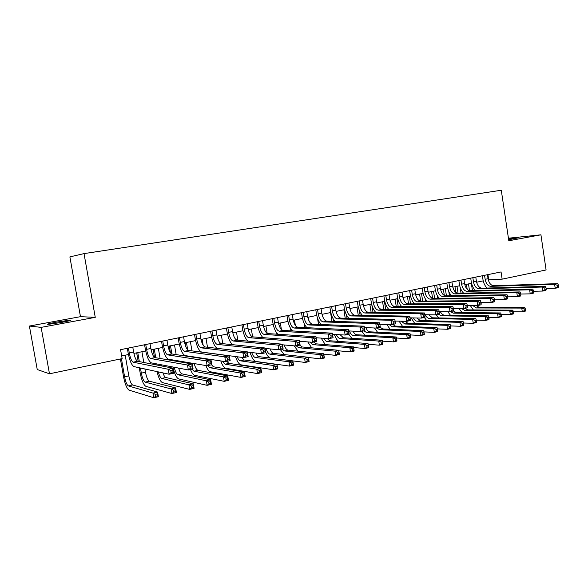<?xml version="1.0" encoding="UTF-8"?>
<svg xmlns="http://www.w3.org/2000/svg" width="588" height="588" viewBox="0 0 588 588"><rect width="100%" height="100%" fill="white"/><g stroke="black" fill="none" stroke-linecap="round" stroke-linejoin="round"><path stroke-width="0.88" d="M61.475 322.422C69.244 320.938 72.206 320.159 70.362 320.092L56.933 322.07C49.105 323.562 46.107 324.341 47.937 324.422L61.475 322.422M508.649 239.728L518.623 237.78L508.546 239.029M29.4 326.046L41.131 327.376L95.256 317.351L80.468 316.675L29.4 326.046L37.242 369.536L49.473 373.799L122.135 358.606L120.577 349.669L501.057 271.935L502.137 279.153L546.09 269.958L540.931 234.81L508.422 238.214M80.468 316.675L69.884 256.89L84.033 253.604L501.285 190.247L508.804 240.757L540.931 234.81M41.131 327.376L49.473 373.799M95.256 317.351L84.033 253.604M488.268 279.807L502.137 279.153M121.672 355.938L128.449 354.535M133.902 353.403L145.684 350.955M151.123 349.823L162.611 347.442M168.036 346.31L179.244 343.987M184.654 342.863L195.584 340.592M200.978 339.467L211.643 337.255M217.023 336.138L227.431 333.977M232.797 332.867L242.947 330.757M248.298 329.647L258.206 327.589M263.542 326.48L273.207 324.473M278.528 323.363L287.966 321.408M293.265 320.306L302.475 318.395M307.759 317.292L316.748 315.425M322.018 314.337L330.794 312.515M336.049 311.419L344.619 309.641M349.853 308.553L358.217 306.818M363.435 305.731L371.609 304.04M376.805 302.96L384.78 301.299M389.969 300.225L397.76 298.608M402.927 297.535L410.527 295.955M415.679 294.882L423.11 293.339M428.24 292.273L435.495 290.766M440.61 289.708L447.696 288.238M452.797 287.179L459.713 285.739M464.799 284.68L471.554 283.276M476.618 282.225L483.226 280.858M487.937 274.611L488.709 279.719M484.549 275.302L485.151 279.3C486.07 283.644 487.922 285.996 490.708 286.341L554.624 284.313L557.689 283.644L493.611 285.731L490.708 286.341M487.445 274.714L488.047 278.705C488.966 283.034 490.818 285.378 493.611 285.731M487.048 288.061C484.916 285.915 483.549 283.026 482.939 279.396L482.388 275.743M558.6 286.584L558.365 284.996L557.137 285.261L557.373 286.856L558.6 286.584L558.269 287.613L555.204 288.296L546.112 288.532M557.373 286.856L555.204 288.296L554.624 284.313L557.137 285.261M558.365 284.996L557.689 283.644M467.203 289.333L466.446 284.342M471.333 283.328L472.443 290.663M468.482 283.916L469.511 290.685M476.111 305.554L479.227 307.333L524.724 307.399L521.754 308.083L524.099 309.009L524.327 310.515L525.51 310.236L525.29 308.729L524.099 309.009M472.803 305.554L476.383 307.972L521.754 308.083L522.32 311.846L513.368 311.772M525.51 310.236L525.282 311.148L522.32 311.846L524.327 310.515M473.369 309.927L470.304 305.562M525.29 308.729L524.724 307.399M472.848 277.698L473.458 281.718C474.384 286.099 476.221 288.465 478.977 288.833L542.224 287.04L545.341 286.356L481.925 288.208L478.977 288.833M475.788 277.095L476.398 281.115C477.316 285.481 479.161 287.848 481.925 288.208M475.405 290.59C473.266 288.421 471.892 285.496 471.275 281.806L470.716 278.131M546.23 289.333L545.995 287.723L544.745 288.002L544.988 289.605L546.23 289.333L545.929 290.362L542.812 291.053L533.529 291.258M544.988 289.605L542.812 291.053L542.224 287.04L544.745 288.002M545.995 287.723L545.341 286.356M460.97 280.123L461.587 284.18C462.521 288.583 464.344 290.979 467.07 291.361L529.626 289.81L532.794 289.112L470.062 290.722L467.07 291.361M463.954 279.513L464.571 283.563C465.498 287.958 467.328 290.347 470.062 290.722M463.594 293.155C461.448 290.972 460.059 288.002 459.434 284.254L458.868 280.549M533.661 292.118L533.419 290.501L532.147 290.781L532.39 292.405L533.661 292.118L533.389 293.155L530.222 293.853L520.74 294.037M532.39 292.405L530.222 293.853L529.626 289.81L532.147 290.781M533.419 290.501L532.794 289.112M448.916 282.585L449.541 286.672C450.474 291.111 452.29 293.53 454.98 293.926L516.808 292.626L520.035 291.92L458.023 293.28L454.98 293.926M451.944 281.968L452.569 286.047C453.502 290.479 455.318 292.89 458.023 293.28M451.606 295.771C449.452 293.559 448.056 290.553 447.409 286.746L446.836 283.012M520.872 294.956L520.63 293.324L519.344 293.61L519.586 295.242L520.872 294.956L520.637 295.992L517.418 296.705L507.723 296.852M519.586 295.242L517.418 296.705L516.808 292.626L519.344 293.61M520.63 293.324L520.035 291.92M436.678 285.084L437.31 289.2C438.251 293.677 440.045 296.124 442.705 296.528L503.784 295.492L507.062 294.772L445.792 295.874L442.705 296.528M439.75 284.46L440.383 288.568C441.323 293.037 443.124 295.47 445.792 295.874M439.442 298.425C437.274 296.198 435.862 293.14 435.208 289.267L434.628 285.503M507.87 297.844L507.628 296.198L506.312 296.484L506.562 298.138L507.87 297.844L507.672 298.873L504.394 299.608L494.493 299.711M506.562 298.138L504.394 299.608L503.784 295.492L506.312 296.484M507.628 296.198L507.062 294.772M455.862 292.471L454.98 286.724M460.103 287.15L461.029 293.214M456.994 286.305L458.059 293.28M464.946 308.384L467.776 309.898L512.787 310.148L509.774 310.846L512.119 311.78L512.346 313.301L513.552 313.022L513.324 311.5L512.119 311.78M461.698 308.59L464.887 310.545L509.774 310.846L510.34 314.639L501.204 314.521M513.552 313.022L513.353 313.933L510.34 314.639L512.346 313.301M461.977 312.559L459.096 308.582M513.324 311.5L512.787 310.148M444.33 295.492L443.352 289.134M448.798 291.545L449.452 295.808M445.344 288.723L446.439 295.86M453.355 310.964L456.156 312.5L500.66 312.948L497.595 313.654L499.947 314.602L500.175 316.131L501.402 315.844L501.174 314.315L499.947 314.602M450.43 311.618L453.23 313.154L497.595 313.654L498.168 317.469L488.849 317.314M501.402 315.844L501.233 316.756L498.168 317.469L500.175 316.131M450.43 315.227L447.762 311.684M501.174 314.315L500.66 312.948M432.606 298.395L431.555 291.589M437.237 295.426L437.7 298.447M433.518 291.178L434.642 298.491M440.302 311.618C441.463 313.852 442.823 315.021 444.366 315.139L488.341 315.785L485.232 316.506L487.577 317.461L487.812 319.005L489.062 318.718L488.826 317.175L487.577 317.461M438.626 314.242L441.397 315.807L485.232 316.506L485.813 320.357L476.295 320.144M489.062 318.718L488.922 319.629L485.813 320.357L487.812 319.005M438.707 317.939L436.245 314.771M488.826 317.175L488.341 315.785M420.685 301.181L419.582 294.074M425.469 299.101L425.785 301.137M421.515 293.669L422.676 301.166M428.637 314.756L432.408 317.814L475.824 318.674L472.664 319.402L475.016 320.372L475.251 321.93L476.515 321.636L476.28 320.078L475.016 320.372M425.271 314.712C426.432 317.094 427.807 318.358 429.387 318.49L472.664 319.402L473.252 323.282L463.535 323.018L462.249 323.326L462.491 324.899L463.778 324.598L463.109 321.607L459.897 322.349L462.249 323.326M476.515 321.636L476.412 322.547L473.252 323.282L475.251 321.93M426.822 320.703L424.301 317.432M476.28 320.078L475.824 318.674M424.249 287.628L424.889 291.773C425.837 296.286 427.623 298.748 430.247 299.174L490.532 298.403L493.861 297.675L433.378 298.506L430.247 299.174M427.373 286.988L428.013 291.126C428.953 295.632 430.747 298.087 433.378 298.506M427.086 301.122C424.918 298.873 423.492 295.771 422.816 291.824L422.228 288.039M494.655 300.777L494.405 299.116L493.067 299.417L493.317 301.078L494.655 300.777L494.486 301.813L491.156 302.555L481.028 302.614M493.317 301.078L491.156 302.555L490.532 298.403L493.067 299.417M494.405 299.116L493.861 297.675M408.564 303.9L407.433 296.595M413.496 302.666L413.687 303.871M409.336 296.205L410.527 303.886M416.855 317.983L420.258 320.534L463.109 321.607M413.379 317.91C414.503 320.004 415.775 321.107 417.193 321.224L459.897 322.349L460.492 326.259L450.555 325.928M463.778 324.598L463.704 325.509L460.492 326.259L462.491 324.899M414.76 323.503L411.159 317.865M411.629 290.2L412.276 294.382C413.232 298.932 414.996 301.423 417.59 301.857L477.052 301.372L480.44 300.622L420.773 301.181L417.59 301.857M414.805 289.553L415.451 293.728C416.4 298.263 418.171 300.747 420.773 301.181M414.547 303.871C412.364 301.6 410.924 298.447 410.233 294.426L409.645 290.612M481.205 303.761L480.947 302.092L479.587 302.394L479.845 304.062L481.205 303.761L481.072 304.797L477.684 305.547L467.328 305.569M479.845 304.062L477.684 305.547L477.052 301.372L479.587 302.394M480.947 302.092L480.44 300.622M396.275 306.657L395.099 299.16M401.332 306.157L401.413 306.664M396.974 298.77L398.208 306.664M404.97 321.305L407.932 323.297L450.18 324.583L446.917 325.34L449.276 326.333L449.519 327.913L450.827 327.612L450.584 326.031L449.276 326.333M401.354 321.202L404.823 323.995L446.917 325.34L447.527 329.28L437.369 328.89M450.827 327.612L450.783 328.523L447.527 329.28L449.519 327.913M402.53 326.355L399.076 321.144M450.584 326.031L450.18 324.583M398.811 292.824L399.472 297.036C400.428 301.615 402.177 304.136 404.735 304.584L463.337 304.386L466.784 303.629L407.962 303.9L404.735 304.584M402.038 292.163L402.692 296.367C403.647 300.938 405.404 303.452 407.962 303.9M401.81 306.664C399.62 304.371 398.172 301.174 397.459 297.065L396.856 293.221M467.519 306.804L467.262 305.113L465.88 305.415L466.137 307.105L467.519 306.804L467.431 307.833L463.976 308.597L453.392 308.56M466.137 307.105L463.976 308.597L463.337 304.386L465.88 305.415M467.262 305.113L466.784 303.629M383.795 309.472L382.582 301.762M384.42 301.372L385.699 309.486M392.777 324.451L395.423 326.097L437.046 327.612L433.731 328.383L436.09 329.39L436.333 330.978L437.663 330.669L437.421 329.082L436.09 329.39M389.219 324.598L392.262 326.803L433.731 328.383L434.348 332.352L423.97 331.889M437.663 330.669L437.663 331.581L434.348 332.352L436.333 330.978M390.109 329.258L386.845 324.517M437.421 329.082L437.046 327.612M385.794 295.485L386.463 299.726C387.426 304.341 389.16 306.885 391.674 307.355L449.386 307.45L452.892 306.679L394.96 306.657L391.674 307.355M389.072 294.816L389.734 299.049C390.697 303.658 392.439 306.194 394.96 306.657M388.881 309.501C386.676 307.193 385.214 303.937 384.486 299.748L383.876 295.874M453.591 309.891L453.333 308.185L451.929 308.502L452.187 310.199L453.591 309.891L453.546 310.92L450.033 311.706L439.207 311.611M452.187 310.199L450.033 311.706L449.386 307.45L451.929 308.502M453.333 308.185L452.892 306.679M371.131 312.346L369.867 304.4M371.822 304.893L372.998 312.368M380.105 327.266L382.715 328.942L423.698 330.691L420.324 331.47L422.684 332.492L422.934 334.094L424.286 333.786L424.036 332.176L422.684 332.492M376.908 327.979L379.51 329.662L420.324 331.47L420.949 335.476L410.35 334.932M424.286 333.786L424.315 334.69L420.949 335.476L422.934 334.094M377.511 332.213L374.475 327.994M424.036 332.176L423.698 330.691M372.571 298.182L373.248 302.46C374.218 307.112 375.938 309.685 378.407 310.17L435.179 310.574L438.758 309.788L381.744 309.464L378.407 310.17M375.901 297.506L376.57 301.769C377.54 306.414 379.26 308.979 381.744 309.464M375.754 312.397C373.534 310.067 372.05 306.76 371.307 302.475L370.69 298.572M439.427 313.036L439.162 311.317L437.729 311.633L437.994 313.353L439.427 313.036L439.412 314.065L435.848 314.859L424.764 314.705M437.994 313.353L435.848 314.859L435.179 310.574L437.729 311.633M439.162 311.317L438.758 309.788M358.268 315.271L356.967 307.076M359.327 310.39L360.113 315.3M365.839 327.634C366.971 330.236 368.301 331.639 369.815 331.83L410.123 333.822L406.698 334.616L409.057 335.645L409.307 337.262L410.681 336.946L410.431 335.329L409.057 335.645M363.994 330.853L366.559 332.558L406.698 334.616L407.33 338.651L396.503 338.019M410.681 336.946L410.755 337.85L407.33 338.651L409.307 337.262M364.729 335.219L361.833 331.338M410.431 335.329L410.123 333.822M359.143 300.931L359.827 305.238C360.797 309.927 362.495 312.529 364.928 313.029L420.729 313.749L424.367 312.948L368.316 312.309L364.928 313.029M362.517 300.24L363.2 304.54C364.17 309.222 365.876 311.809 368.316 312.309M362.414 315.344C360.187 312.992 358.687 309.626 357.916 305.238L357.291 301.306M424.999 316.234L424.734 314.506L423.279 314.823L423.544 316.557L424.999 316.234L425.036 317.27L421.398 318.079L410.064 317.843M423.544 316.557L421.398 318.079L420.729 313.749L423.279 314.823M424.734 314.506L424.367 312.948M345.222 318.255L343.87 309.795M346.486 314.94L347.023 318.299M353.057 331.14C354.152 333.396 355.373 334.601 356.718 334.763L396.327 337.005L392.835 337.813L395.202 338.857L395.459 340.489L396.849 340.165L396.599 338.534L395.202 338.857M349.382 330.956C350.514 333.764 351.859 335.278 353.41 335.505L392.835 337.813L393.475 341.878L382.435 341.15M396.849 340.165L396.959 341.069L393.475 341.878L395.459 340.489M351.764 338.284L348.765 334.241M396.599 338.534L396.327 337.005M345.487 303.717L346.185 308.061C347.163 312.787 348.846 315.418 351.227 315.94L406.014 316.983L409.718 316.168L354.674 315.205L351.227 315.94M348.927 303.018L349.617 307.348C350.588 312.074 352.278 314.69 354.674 315.205M348.875 318.343C346.626 315.976 345.105 312.551 344.311 308.053L343.679 304.084M410.321 319.497L410.049 317.748L408.564 318.079L408.836 319.821L410.321 319.497L410.395 320.526L406.698 321.349L395.092 321.033L393.585 321.386L393.864 323.15L395.371 322.812L394.805 319.453L391.035 320.276L393.585 321.386M408.836 319.821L406.698 321.349L406.014 316.983L408.564 318.079M410.049 317.748L409.718 316.168M331.97 321.305L330.559 312.559M333.389 319.181L333.734 321.357M340.143 334.756L343.414 337.747L382.288 340.239L382.935 344.34L379.392 345.163L368.147 344.333M336.336 334.535C337.439 336.983 338.673 338.306 340.055 338.497L378.745 341.062L382.288 340.239L382.531 341.79L381.105 342.12L381.369 343.767L382.788 343.436L382.531 341.79M338.6 341.4C336.88 339.989 335.469 337.666 334.381 334.418M381.369 343.767L379.392 345.163L378.745 341.062L381.105 342.12M382.788 343.436L382.935 344.34M331.617 306.554L332.323 310.927C333.308 315.697 334.969 318.351 337.306 318.894L391.035 320.276L391.726 324.679L379.855 324.275M335.109 305.841L335.807 310.207C336.792 314.97 338.46 317.616 340.812 318.145L394.805 319.453M335.116 321.401C332.852 319.019 331.309 315.528 330.485 310.912L329.846 306.914M395.371 322.812L395.496 323.841L391.726 324.679L393.864 323.15M318.512 324.414L317.483 318.079M322.121 314.315L322.29 315.366M320.048 323.253L320.247 324.48M327.119 338.504L329.897 340.768L368.022 343.532L368.676 347.662L365.067 348.5L353.608 347.559M323.15 338.232L326.48 341.532L364.413 344.362L368.022 343.532L368.22 345.105L366.772 345.443L367.037 347.096L368.485 346.758L368.22 345.105M325.252 344.583L321.151 338.1M367.037 347.096L365.067 348.5L364.413 344.362L366.772 345.443M368.485 346.758L368.676 347.662M304.849 327.597L304.194 323.576M308.413 317.16L309.016 320.901M306.466 327.207L306.546 327.678M313.757 342.04L316.168 343.848L353.498 346.883L354.167 351.043L350.499 351.903L338.82 350.83M309.832 342.069L312.698 344.619L349.831 347.728L353.498 346.883L353.66 348.478L352.197 348.816L352.462 350.485L353.932 350.147L353.66 348.478M311.714 347.831L307.752 341.907M352.462 350.485L350.499 351.903L349.831 347.728L352.197 348.816M353.932 350.147L354.167 351.043M290.972 330.853L290.568 328.391M294.485 320.056L295.36 325.407M299.851 345.134L302.217 346.971L338.732 350.286L339.408 354.49L335.674 355.358L323.767 354.145M296.337 345.913L298.689 347.758L334.998 351.146L338.732 350.286L338.857 351.903L337.358 352.249L337.63 353.939L339.129 353.586L338.857 351.903M297.998 351.154L294.198 345.862M337.63 353.939L335.674 355.358L334.998 351.146L337.358 352.249M339.129 353.586L339.408 354.49M317.52 309.428L318.233 313.845C319.225 318.652 320.864 321.335 323.157 321.893L375.783 323.635L379.62 322.79L380.318 327.222L376.482 328.075L364.376 327.575M321.07 308.707L321.776 313.11C322.768 317.91 324.414 320.585 326.715 321.136L379.62 322.79L379.87 324.414L378.334 324.752L378.613 326.531L380.149 326.193L379.87 324.414M321.136 324.517C318.858 322.128 317.292 318.564 316.44 313.816L315.785 309.788M378.613 326.531L376.482 328.075L375.783 323.635L378.334 324.752M380.149 326.193L380.318 327.222M303.195 312.36L303.915 316.807C304.907 321.658 306.532 324.37 308.774 324.944L360.246 327.046L364.156 326.186L364.869 330.662L360.959 331.529L348.603 330.919M306.796 311.625L307.517 316.057C308.509 320.901 310.133 323.606 312.39 324.179L364.156 326.186L364.362 327.839L362.796 328.185L363.083 329.978L364.648 329.633L364.362 327.839M306.943 327.7C304.643 325.311 303.048 321.665 302.159 316.763L301.497 312.706M363.083 329.978L360.959 331.529L360.246 327.046L362.796 328.185M364.648 329.633L364.869 330.662M288.627 315.337L289.355 319.821C290.362 324.708 291.957 327.45 294.147 328.045L344.421 330.529L348.405 329.647L349.125 334.16L345.141 335.05L332.536 334.315M292.287 314.587L293.022 319.064C294.022 323.944 295.624 326.678 297.829 327.266L348.405 329.647L348.566 331.323L346.971 331.676L347.258 333.492L348.853 333.139L348.566 331.323M292.523 330.941C290.193 328.56 288.568 324.833 287.65 319.769L286.973 315.675M347.258 333.492L345.141 335.05L344.421 330.529L346.971 331.676M348.853 333.139L349.125 334.16M276.875 334.197L276.661 332.881M280.329 322.996L281.402 329.523M284.173 344.965C285.276 348.103 286.562 349.831 288.039 350.147L323.701 353.755L324.385 357.989L320.592 358.871L308.443 357.504M282.152 349.074L284.46 350.948L319.901 354.63L323.701 353.755L323.79 355.395L322.268 355.747L322.54 357.445L324.061 357.092L323.79 355.395M284.136 354.549L280.27 349.485M322.54 357.445L320.592 358.871L319.901 354.63L322.268 355.747M324.061 357.092L324.385 357.989M273.81 318.365L274.559 322.878C275.566 327.81 277.139 330.588 279.271 331.206L328.295 334.072L332.352 333.175L333.087 337.733L329.03 338.637L316.16 337.762M277.536 317.601L278.278 322.114C279.285 327.031 280.866 329.802 283.019 330.412L332.352 333.175L332.47 334.881L330.846 335.241L331.14 337.071L332.764 336.711L332.47 334.881M277.874 334.256C275.515 331.897 273.854 328.082 272.891 322.819L272.207 318.689M331.14 337.071L329.03 338.637L328.295 334.072L330.846 335.241M332.764 336.711L333.087 337.733M262.564 337.615L262.483 337.159M265.945 325.98L267.165 333.345M270.113 348.919C271.178 351.624 272.347 353.109 273.633 353.373L308.413 357.284L309.104 361.554L305.245 362.451L292.853 360.907M266.077 348.508C267.18 351.918 268.481 353.814 269.995 354.182L304.547 358.173L308.413 357.284L308.45 358.945L306.907 359.305L307.186 361.017L308.729 360.657L308.45 358.945M270.267 358.055C268.642 357.467 267.136 355.542 265.739 352.293M307.186 361.017L305.245 362.451L304.547 358.173L306.907 359.305M308.729 360.657L309.104 361.554M258.749 321.438L259.506 325.995C260.521 330.971 262.064 333.778 264.152 334.41L311.868 337.681L315.999 336.777L316.748 341.371L312.61 342.289L299.468 341.26M262.542 320.666L263.292 325.215C264.306 330.177 265.857 332.97 267.952 333.602L315.999 336.777L316.072 338.504L314.411 338.864L314.712 340.717L316.366 340.349L316.072 338.504M262.998 337.652C260.609 335.322 258.904 331.411 257.882 325.921L257.199 321.754M314.712 340.717L312.61 342.289L311.868 337.681L314.411 338.864M316.366 340.349L316.748 341.371M251.326 329.015L252.634 336.858L299.336 340.437L300.093 345.075L295.882 346.016L282.453 344.803M255.89 353.035C256.882 355.24 257.911 356.446 258.992 356.651L292.846 360.87L293.552 365.177L289.619 366.096L255.956 361.458C253.656 360.804 251.693 357.769 250.069 352.359M251.708 352.55C252.781 355.527 253.972 357.166 255.288 357.475L288.906 361.774L292.846 360.87L292.846 362.561L291.266 362.921L291.552 364.656L293.125 364.288L292.846 362.561M291.552 364.656L289.619 366.096L288.906 361.774L291.266 362.921M293.125 364.288L293.552 365.177M243.432 324.569L244.196 329.162C245.218 334.182 246.739 337.02 248.761 337.674L295.117 341.363L299.336 340.437L299.351 342.194L297.668 342.569L297.969 344.428L299.659 344.053L299.351 342.194M247.283 323.782L248.048 328.369C249.069 333.374 250.598 336.204 252.634 336.858L248.761 337.674M247.901 341.121C245.468 338.864 243.704 334.851 242.624 329.074L241.925 324.877M297.969 344.428L295.882 346.016L295.117 341.363L297.668 342.569M299.659 344.053L300.093 345.075M236.472 332.102L237.831 340.231M241.558 357.35L244.101 359.981L276.999 364.523L277.72 368.867L273.714 369.801L241.014 364.839C238.956 364.259 237.118 361.495 235.516 356.548M237.177 356.769C238.177 359.224 239.235 360.576 240.345 360.826L272.994 365.449L276.999 364.523L276.955 366.236L275.346 366.611L275.64 368.353L277.242 367.985L276.955 366.236M275.64 368.353L273.714 369.801L272.994 365.449L275.346 366.611M277.242 367.985L277.72 368.867M227.85 327.751L228.629 332.389C229.651 337.446 231.15 340.32 233.113 340.996L278.05 345.119L282.35 344.171L283.115 348.853L278.822 349.809L265.1 348.405M231.768 326.95L232.547 331.573C233.568 336.623 235.068 339.489 237.052 340.165L282.35 344.171L282.314 345.957L280.594 346.339L280.902 348.221L282.622 347.839L282.314 345.957M232.598 344.686C230.099 342.554 228.269 338.416 227.108 332.279L226.395 328.053M280.902 348.221L278.822 349.809L278.05 345.119L280.594 346.339M282.622 347.839L283.115 348.853M221.367 335.233L222.786 343.686M217.553 336.027L218.199 339.886M226.858 361.377L228.967 363.369L260.866 368.242L261.594 372.63L257.522 373.578L225.829 368.279C224.013 367.772 222.33 365.324 220.779 360.936M222.507 361.194L225.145 364.229L256.787 369.183L260.866 368.242L260.778 369.984L259.139 370.366L259.433 372.123L261.065 371.741L260.778 369.984M259.433 372.123L257.522 373.578L256.787 369.183L259.139 370.366M261.065 371.741L261.594 372.63M211.996 330.993L212.782 335.667C213.819 340.768 215.281 343.671 217.185 344.377L260.646 348.941L265.026 347.978L265.813 352.704L261.432 353.682L247.401 352.043M215.987 330.177L216.774 334.837C217.803 339.93 219.273 342.826 221.191 343.524L265.026 347.978L264.938 349.794L263.189 350.183L263.498 352.08L265.254 351.69L264.938 349.794M217.134 348.353C214.546 346.486 212.606 342.216 211.32 335.542L210.6 331.279M263.498 352.08L261.432 353.682L260.646 348.941L263.189 350.183M265.254 351.69L265.813 352.704M204.095 358.827L204.029 358.43M206.013 338.423L207.498 347.236M202.132 339.232L203.154 345.259M205.418 358.636L205.484 359.033M209.556 359.253L209.644 359.658M211.526 364.788L213.584 366.816L244.439 372.035L245.181 376.452L241.029 377.423L210.386 371.77C208.836 371.344 207.336 369.271 205.881 365.545M207.652 365.655L209.696 367.691L240.286 372.99L244.439 372.035L244.299 373.799L242.638 374.189L242.932 375.96L244.593 375.578L244.299 373.799M242.932 375.96L241.029 377.423L240.286 372.99L242.638 374.189M244.593 375.578L245.181 376.452M195.87 334.285L196.671 338.997C197.708 344.149 199.148 347.089 200.978 347.817L242.895 352.844L247.364 351.859L248.165 356.637L243.697 357.629L201.706 352.08C198.95 350.955 196.804 346.553 195.253 338.864L194.525 334.565M199.927 333.455L200.721 338.159C201.757 343.296 203.205 346.229 205.058 346.949L247.364 351.859L247.225 353.704L245.431 354.101L245.755 356.019L247.541 355.622L247.225 353.704M245.755 356.019L243.697 357.629L242.895 352.844L245.431 354.101M247.541 355.622L248.165 356.637M187.506 356.328L187.44 355.953M185.904 346.92L185.191 342.753M190.394 341.672L191.96 350.874M192.967 356.776L193.033 357.159M186.447 342.488L187.712 349.911M188.777 356.152L188.844 356.526M194.194 363.575C195.26 367.537 196.51 369.793 197.928 370.322L227.71 375.894L228.46 380.355L224.234 381.34L194.679 375.32C193.261 374.916 191.857 372.968 190.468 369.477M189.924 362.847L190.071 363.612M191.997 369.139L193.974 371.204L223.477 376.864L227.71 375.894L227.519 377.687L225.821 378.077L226.13 379.87L227.821 379.473L227.519 377.687M188.726 363.384L188.579 362.62M226.13 379.87L224.234 381.34L223.477 376.864L225.821 378.077M227.821 379.473L228.46 380.355M179.458 337.637L180.266 342.392C181.31 347.589 182.721 350.566 184.485 351.315L224.792 356.828L229.357 355.821L230.165 360.642L225.608 361.657L185.22 355.615C182.567 354.454 180.465 350 178.906 342.245L178.164 337.902M183.588 336.799L184.397 341.54C185.441 346.722 186.852 349.691 188.638 350.433L229.357 355.821L229.151 357.695L227.328 358.099L227.652 360.032L229.482 359.628L229.151 357.695M227.652 360.032L225.608 361.657L224.792 356.828L227.328 358.099M229.482 359.628L230.165 360.642M171.769 360.481L171.652 359.76M170.439 352.697L169.293 346.053M174.511 344.965L176.165 354.615M177.208 360.701L177.333 361.429M170.498 345.803L171.902 353.976L210.982 359.863L211.805 364.729L207.152 365.765L168.447 359.217C165.897 358.019 163.839 353.506 162.273 345.678L161.524 341.305M172.931 359.974L173.056 360.701M178.642 368.103C179.685 371.528 180.803 373.454 182.015 373.887L210.666 379.819L211.43 384.324L207.123 385.331L178.701 378.937C176.4 377.849 174.467 373.872 172.909 367.008M174.21 367.25C175.261 371.631 176.525 374.144 177.995 374.784L206.359 380.811L210.666 379.819L210.423 381.641L208.696 382.046L209.005 383.854L210.732 383.45L210.423 381.641M209.005 383.854L207.123 385.331L206.359 380.811L208.696 382.046M210.732 383.45L211.43 384.324M162.751 341.055L163.574 345.847C164.625 351.087 166 354.101 167.698 354.873L206.329 360.885L210.982 359.863L210.717 361.767L208.858 362.179L209.188 364.134L211.048 363.722L210.717 361.767M166.955 340.195L167.778 344.98C168.822 350.205 170.211 353.212 171.924 353.976L167.698 354.873M209.188 364.134L207.152 365.765L206.329 360.885L208.858 362.179M211.048 363.722L211.805 364.729M145.743 344.531L146.581 349.368C147.639 354.652 148.984 357.702 150.609 358.504L187.484 365.03L192.232 363.987L193.07 368.897L188.329 369.955L151.366 362.884C148.926 361.642 146.919 357.078 145.346 349.184L144.582 344.766M150.021 343.657L150.859 348.478C151.917 353.755 153.262 356.791 154.909 357.592L192.232 363.987L191.909 365.92L190.005 366.339L190.343 368.316L192.247 367.897L191.909 365.92M190.343 368.316L188.329 369.955L187.484 365.03L190.005 366.339M192.247 367.897L193.07 368.897M128.434 348.067L129.279 352.947C130.345 358.283 131.653 361.363 133.204 362.193L168.256 369.257L173.1 368.191L173.952 373.152L169.109 374.233L133.968 366.611C131.646 365.332 129.691 360.709 128.103 352.741L127.331 348.287M132.785 347.177L133.638 352.043C134.696 357.372 136.012 360.444 137.585 361.267L173.1 368.191L172.71 370.161L170.77 370.587L171.115 372.586L173.056 372.153L172.71 370.161M171.115 372.586L169.109 374.233L168.256 369.257L170.77 370.587M173.056 372.153L173.952 373.152M155.791 364.817L155.599 363.693M154.512 357.43L153.13 349.412M158.356 348.324L160.112 358.482M161.193 364.766L161.391 365.905M154.276 349.169L155.754 357.732M156.827 363.928L157.018 365.052M162.92 372.888C163.876 375.636 164.846 377.18 165.823 377.511L193.305 383.824L194.084 388.367L189.696 389.396L162.45 382.612C160.406 381.649 158.598 377.981 157.025 371.609M158.297 371.888C159.341 375.717 160.487 377.9 161.729 378.429L188.917 384.839L193.305 383.824L193.011 385.677L191.247 386.088L191.563 387.911L193.32 387.499L193.011 385.677M191.563 387.911L189.696 389.396L188.917 384.839L191.247 386.088M193.32 387.499L194.084 388.367M140.451 368.014L141.34 373.13C142.362 378.238 143.641 381.237 145.185 382.134L171.137 388.94L175.614 387.904L176.4 392.49L171.931 393.534L145.912 386.353C143.604 384.986 141.686 380.48 140.164 372.858L139.282 367.765M138.173 361.377L136.681 352.822M141.921 351.734L143.788 362.473M144.92 368.985L145.479 372.226C146.5 377.32 147.786 380.311 149.345 381.2L175.614 387.904L175.261 389.785L173.467 390.204L173.783 392.042L175.577 391.63L175.261 389.785M137.768 352.594L139.334 361.605M173.783 392.042L171.931 393.534L171.137 388.94L173.467 390.204M175.577 391.63L176.4 392.49M121.444 358.754L124.597 376.79C125.626 381.943 126.876 384.986 128.346 385.904L153.02 393.115L157.584 392.064L158.385 396.694L153.828 397.753L129.088 390.16C126.883 388.749 125.016 384.192 123.487 376.496L120.415 358.967M125.2 355.211L128.809 375.872C129.838 381.017 131.095 384.045 132.579 384.956L157.584 392.064L157.172 393.975L155.342 394.401L155.666 396.261L157.496 395.834L157.172 393.975M155.666 396.261L153.828 397.753L153.02 393.115L155.342 394.401M157.496 395.834L158.385 396.694M488.047 278.705L485.151 279.3M479.227 307.333L476.383 307.972M476.398 281.115L473.458 281.718M464.571 283.563L461.587 284.18M452.569 286.047L449.541 286.672M440.383 288.568L437.31 289.2M467.776 309.898L464.887 310.545M456.156 312.5L453.23 313.154M444.366 315.139L441.397 315.807M432.408 317.814L429.387 318.49M428.013 291.126L424.889 291.773M420.258 320.534L417.193 321.224M415.451 293.728L412.276 294.382M407.932 323.297L404.823 323.995M402.692 296.367L399.472 297.036M395.423 326.097L392.262 326.803M389.734 299.049L386.463 299.726M382.715 328.942L379.51 329.662M376.57 301.769L373.248 302.46M369.815 331.83L366.559 332.558M363.2 304.54L359.827 305.238M356.718 334.763L353.41 335.505M349.617 307.348L346.185 308.061M343.414 337.747L340.055 338.497M335.807 310.207L332.323 310.927M340.812 318.145L337.306 318.894M329.897 340.768L326.48 341.532M316.168 343.848L312.698 344.619M302.217 346.971L298.689 347.758M321.776 313.11L318.233 313.845M326.715 321.136L323.157 321.893M307.517 316.057L303.915 316.807M312.39 324.179L308.774 324.944M293.022 319.064L289.355 319.821M297.829 327.266L294.147 328.045M288.039 350.147L284.46 350.948M278.278 322.114L274.559 322.878M283.019 330.412L279.271 331.206M273.633 353.373L269.995 354.182M263.292 325.215L259.506 325.995M267.952 333.602L264.152 334.41M258.992 356.651L255.288 357.475M248.048 328.369L244.196 329.162M244.101 359.981L240.345 360.826M232.547 331.573L228.629 332.389M237.052 340.165L233.113 340.996M228.967 363.369L225.145 364.229M216.774 334.837L212.782 335.667M221.191 343.524L217.185 344.377M206.704 358.827L205.653 359.062M213.584 366.816L209.696 367.691M200.721 338.159L196.671 338.997M205.058 346.949L200.978 347.817M197.928 370.322L193.974 371.204M184.397 341.54L180.266 342.392M188.638 350.433L184.485 351.315M182.015 373.887L177.995 374.784M167.778 344.98L163.574 345.847M150.859 348.478L146.581 349.368M154.909 357.592L150.609 358.504M133.638 352.043L129.279 352.947M137.585 361.267L133.204 362.193M165.823 377.511L161.729 378.429M145.479 372.226L141.34 373.13M149.345 381.2L145.185 382.134M128.809 375.872L124.597 376.79M132.579 384.956L128.346 385.904M70.428 320.475L70.362 320.092"/></g></svg>
